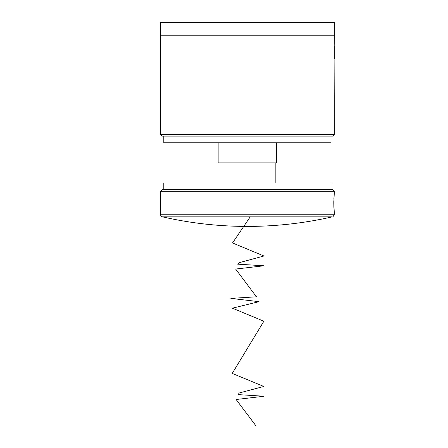 <?xml version="1.0" encoding="UTF-8"?>
<svg xmlns="http://www.w3.org/2000/svg" width="448" height="448" viewBox="0 0 448 448"><rect width="100%" height="100%" fill="white"/><g stroke="black" fill="none" stroke-linecap="round" stroke-linejoin="round"><path stroke-width="0.67" d="M160.457 134.439L162.126 136.108L332.696 136.108L334.365 134.439L334.079 52.5L334.365 35.778L160.457 35.778L334.365 35.778L334.365 22.4L160.457 22.4L160.457 134.439L334.365 134.439M160.457 191.296L162.126 189.622L332.696 189.622L334.365 191.296L160.457 191.296L160.457 214.25L334.365 214.25L333.788 203L334.365 191.296M160.457 214.25C160.546 215.6 161.235 216.468 162.534 216.86L332.287 216.86C332.606 217.414 333.301 216.546 334.365 214.25M334.281 193.732L334.18 194.734M333.967 197.422L333.872 199.153M333.805 201.034L333.866 206.786M333.883 207.105L333.956 208.393M334.029 209.502L334.062 209.955M334.09 210.291L334.169 211.154M334.186 211.344L334.365 213.03M218.982 162.865L218.982 182.935M331.022 189.622L331.022 182.935L163.8 182.935L163.8 189.622M331.022 136.108L331.022 142.8L163.8 142.8L163.8 136.108M276.674 142.8L276.674 162.865L218.148 162.865L218.148 142.8M334.32 46.099L334.365 58.856M250.208 216.86L232.534 242.95L263.922 255.998L239.775 262.522L237.63 264.152L263.934 265.782L235.642 269.041L255.192 295.137L257.057 296.766L230.86 298.396L259.062 301.661L232.389 308.185L263.866 321.227L232.243 373.414L263.805 386.462L239.193 392.986L238.174 394.615L264.023 396.245L236.124 399.51L255.774 425.6M162.534 216.86A381.819 381.819 0 0 0 332.287 216.86M275.839 162.865L275.839 182.935"/></g></svg>
